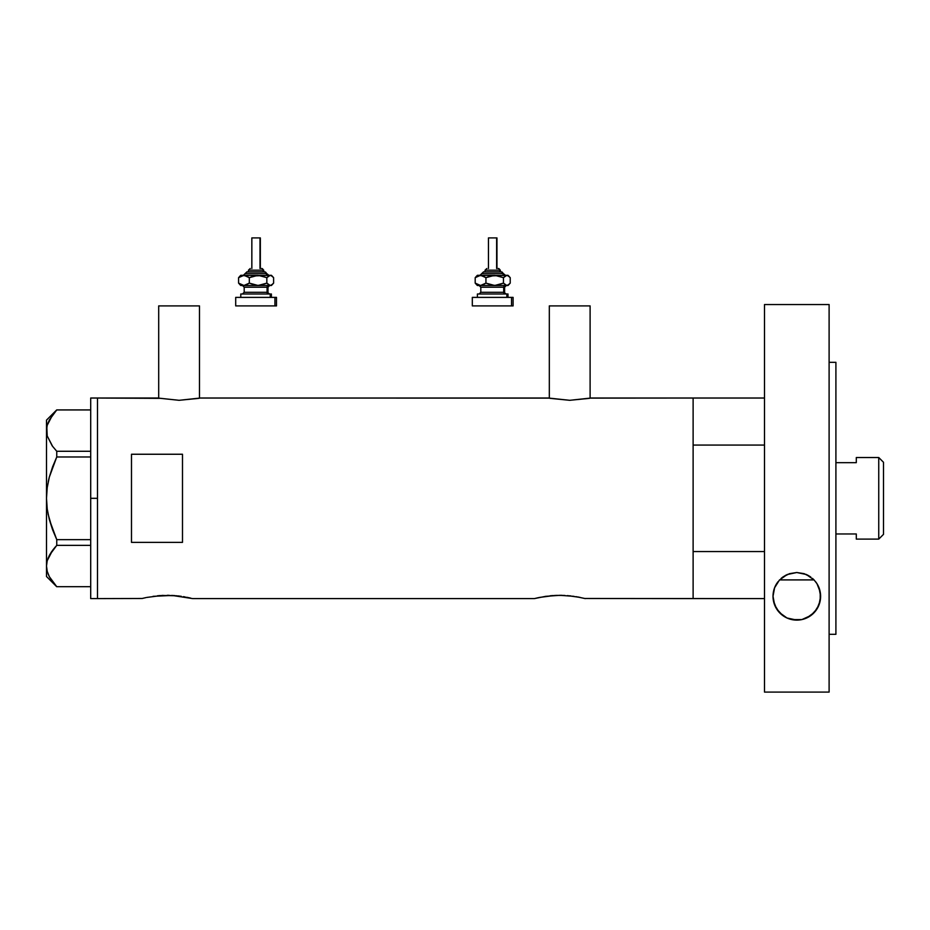 <?xml version="1.0" encoding="UTF-8"?>
<svg xmlns="http://www.w3.org/2000/svg" width="930" height="930" viewBox="0 0 930 930"><rect width="100%" height="100%" fill="white"/><g stroke="black" fill="none" stroke-linecap="round" stroke-linejoin="round"><path stroke-width="1.4" d="M199.485 398.203L199.485 305.9L158.693 305.9L158.693 398.203L158.693 305.9L199.485 305.9L199.485 398.203M590.108 398.203L590.108 305.9L549.316 305.9L549.316 398.203L549.316 305.9L590.108 305.9L590.108 398.203M590.55 398.11L693.117 398.028L693.117 598.606L693.117 551.56L764.507 551.56L693.117 551.56L693.117 598.606L764.507 598.606L584.854 598.478L693.117 598.606L693.117 398.028L590.957 398.028L569.706 400.307L548.468 398.028L200.334 398.028L179.083 400.307L157.844 398.028L97.499 398.028L97.499 598.606L142.185 598.478L97.499 598.606L97.499 398.028L159.472 398.354M146.789 597.432L162.192 595.444L176.956 595.805M153.078 596.328L172.178 595.444L192.684 598.606L534.355 598.606L545.666 596.339L534.355 598.606L192.684 598.606M160.239 595.56L157.403 595.805M163.006 595.398L162.18 595.444M169.295 595.34L167.168 595.316M174.794 595.607L172.19 595.444M177.979 595.909L181.35 596.339M186.581 597.234L187.569 597.432M545.747 596.328L559.86 595.316L573.996 596.339M552.897 595.56L550.06 595.805M555.663 595.398L564.824 595.444M561.952 595.34L559.848 595.316M567.463 595.607L580.227 597.432M570.648 595.909L569.637 595.805M576.03 596.653L585.354 598.606M142.185 598.478L145.998 597.595M131.49 542.376L131.49 454.247L182.489 454.247L182.489 542.376L131.49 542.376L131.49 454.247L182.489 454.247L182.489 542.376L131.49 542.376M548.874 398.11L200.334 398.028M198.718 398.354L179.083 400.307L158.251 398.11M190.731 598.13L188.371 597.595L190.731 598.13M539.447 597.432L554.85 595.444M579.239 597.234L577.867 596.967M534.355 598.606L538.668 597.595M183.373 596.653L185.21 596.967M589.341 398.354L569.706 400.307L550.083 398.354M90.698 598.606L90.698 398.028L90.698 498.317L97.499 498.317L97.499 398.028L97.499 498.317L90.698 498.317L90.698 598.606L97.499 598.606L97.499 498.317L97.499 598.606M48.046 513.941L52.58 529.728L49.313 519.486L47.232 509.012L46.5 498.317L47.232 487.564L49.325 477.102L56.753 456.979L52.58 466.883L56.753 456.979L56.753 451.271L90.698 451.271L56.753 451.271L52.592 446.33L47.244 436.007L46.5 430.602L47.221 425.277L49.313 420.035L56.753 409.932L90.698 409.932L56.753 409.932M52.58 414.896L47.221 425.277L46.5 430.602L46.5 566.033L47.232 571.404L46.5 566.033L47.221 560.709L49.313 555.466L56.753 545.364L52.592 550.304L56.753 545.364L56.753 539.656L90.698 539.656L56.753 539.656L52.58 529.751L49.313 519.486L47.232 509.012L46.5 498.317L46.5 420.127L47.221 435.926L46.5 430.602L47.232 435.972L52.092 445.644M49.325 477.125L48.779 479.299M48.128 574.054L49.348 576.693L47.244 571.439L46.5 566.033L47.221 560.709L52.58 550.327L48.162 557.93M56.753 545.364L90.698 545.364L56.753 545.364L56.753 539.656L49.325 519.533M56.753 586.702L90.698 586.702L56.753 586.702L49.348 576.693L47.221 571.357L46.5 566.033L46.5 576.507L46.5 498.317L47.232 487.564L49.325 477.102L52.58 466.906M52.592 446.33L56.753 451.271L56.753 456.979L90.698 456.979L56.753 456.979L52.58 466.883M52.592 581.762L49.348 576.693M48.174 574.182L49.313 576.6M51.813 551.374L49.337 555.419M55.37 546.887L52.592 550.304M49.313 477.148L48.29 481.496M52.034 445.563L52.568 446.307M779.561 579.913L814.052 579.913L779.561 579.913A23.796 23.796 0 0 0 779.387 580.099L787.129 574.566L796.731 572.508L806.357 574.508L814.157 580.029L816.993 583.715L819.016 587.748L820.609 596.316A23.796 23.796 0 0 0 816.993 583.715L820.213 592.003L820.202 600.699L817.028 608.859L810.879 615.497L801.997 619.531L796.871 620.112L786.989 617.985L779.34 612.475L774.632 604.942L773.016 596.316L774.585 587.807L779.387 580.099L787.129 574.566L796.731 572.508L806.357 574.508L814.157 580.029A23.796 23.796 0 0 0 814.052 579.913L814.052 579.913M693.117 398.028L693.117 445.075L764.507 445.075L693.117 445.075L693.117 398.028L764.507 398.028M878.745 539.109L883.5 534.355L883.5 462.28L878.745 457.525L878.745 539.109L878.745 457.525L856.298 457.525L856.298 462.663L835.907 462.663L856.298 462.663L856.298 457.525L878.745 457.525L883.5 462.28L883.5 534.355L878.745 539.109L856.298 539.109L878.745 539.109M856.298 533.971L856.298 539.109L856.298 533.971L835.907 533.971L856.298 533.971M776.585 583.761A23.796 23.796 0 0 0 773.016 596.316L774.585 587.807L779.387 580.099M781.154 578.39L782.572 577.239L781.154 578.39M810.797 577.053L804.113 573.659L796.801 572.508L789.477 573.671L782.769 577.1M782.909 576.995L786.164 575.031M812.46 578.39L813.89 579.739M807.31 574.949L810.088 576.565M787.35 574.473L796.801 572.508L806.194 574.438M829.107 362.328L835.907 362.328L829.107 362.328M835.907 634.307L829.107 634.307L835.907 634.307L835.907 362.328L835.907 634.307M829.107 692.094L764.507 692.094L829.107 692.094L829.107 304.54L764.507 304.54L764.507 692.094L764.507 304.54L829.107 304.54L829.107 692.094M814.157 580.029L816.993 583.715M820.167 600.827L819.83 602.326M818.9 605.163L818.063 607.023M816.819 609.197L815.54 610.998M813.994 612.765L812.192 614.463M810.472 615.8L808.251 617.171M806.345 618.113L803.613 619.113M801.73 619.589L791.953 619.613M790.175 619.171L787.326 618.136M785.455 617.229L783.188 615.823M781.479 614.509L779.642 612.8M778.143 611.068L776.806 609.208M775.55 607.023L774.725 605.186M773.818 602.442L773.446 600.827M773.435 591.829L773.725 590.527M774.702 587.481L775.434 585.842M776.806 583.412L777.992 581.738M815.587 581.692L816.796 583.389M818.179 585.842L818.9 587.458M819.876 590.469L820.144 591.666M773.423 600.699L773.016 596.316A23.796 23.796 0 0 0 776.596 608.883L773.423 600.699M776.608 608.894A23.796 23.796 0 0 0 820.609 596.316L819.005 604.895L814.331 612.405L806.74 617.938L801.997 619.531L796.871 620.112L786.989 617.985L782.816 615.555L776.608 608.883M248.508 270.2L263.155 270.2A1.697 1.569 -90 0 0 261.586 268.503L261.923 268.503M248.322 271.897L264.725 271.897A1.697 1.569 90 0 1 266.294 273.594L245.136 273.594L266.294 273.594A1.697 1.569 -90 0 0 267.863 275.303A1.697 1.569 90 0 1 266.294 273.594A1.697 1.569 -90 0 0 264.725 271.897L246.822 271.897M252.169 237.906L260.342 237.906L260.016 268.503L260.016 237.906L251.844 237.906L251.844 268.503M263.736 271.897L263.736 270.2L263.155 271.897L263.155 270.2L248.438 270.2L250.251 268.503M244.195 287.196L244.195 292.299L267.084 292.299A1.697 1.569 -90 0 0 268.654 293.996A1.697 1.569 90 0 1 267.084 292.299L267.084 287.196A1.697 1.569 90 0 1 268.654 285.498A1.697 1.569 -90 0 0 267.084 287.196L244.195 287.196L242.486 285.498M241.951 293.996L271.386 293.996L270.223 293.996L270.223 297.391L270.223 293.996L241.091 293.996M236.081 305.9L274.931 305.9L274.931 297.391L236.081 297.391M271.386 275.303L272.653 276.559L270.223 275.303L271.386 275.303L269.34 275.466L266.84 277.663L266.84 283.127L266.84 277.663L258.087 275.303L266.84 277.663L270.223 275.303L253.553 275.966L249.321 277.663L249.321 283.127L249.321 277.663L246.706 275.954L242.532 275.478L238.58 277.663L238.58 283.127L243.951 285.498L238.58 283.127L238.58 277.663L240.219 275.954L238.58 277.663L243.951 275.303L249.321 277.663L258.087 275.303L240.789 275.303L271.107 275.466L273.606 277.663L273.606 283.127L271.107 285.324L269.34 285.324L266.84 283.127L258.087 285.498L249.321 283.127L243.951 285.498L270.223 285.498L266.84 283.127L260.377 285.324L255.82 285.324L249.321 283.127L245.357 285.324L240.789 285.498L271.386 285.498L272.653 284.231L270.223 285.498L271.386 285.498M244.776 285.498L243.52 285.498M237.243 305.9L276.489 305.9L276.489 297.391L274.931 297.391L274.931 305.9L276.489 305.9M237.243 297.391L276.489 297.391M267.991 292.299L267.991 287.196L267.084 287.196L267.084 292.299L269.688 293.996M267.084 287.196L244.288 287.196M244.288 292.299L267.084 292.299M240.219 284.836L238.58 283.127L241.079 285.324M271.967 284.836L273.606 283.127L273.606 277.663L271.967 275.954M243.346 275.303L246.915 271.897M264.725 271.897L268.84 275.303M261.586 268.503A1.697 1.569 90 0 1 263.155 270.2M485.123 270.2L499.77 270.2A1.697 1.569 -90 0 0 498.201 268.503L498.538 268.503M484.937 271.897L501.34 271.897A1.697 1.569 90 0 1 502.909 273.594L481.752 273.594L502.909 273.594A1.697 1.569 -90 0 0 504.478 275.303A1.697 1.569 90 0 1 502.909 273.594A1.697 1.569 -90 0 0 501.34 271.897L483.437 271.897M488.785 237.906L496.957 237.906L496.632 268.503L496.632 237.906L488.459 237.906L488.459 268.503M500.352 271.897L500.352 270.2L499.77 271.897L499.77 270.2L485.053 270.2L486.867 268.503M480.81 287.196L480.81 292.299L503.7 292.299A1.697 1.569 -90 0 0 505.269 293.996A1.697 1.569 90 0 1 503.7 292.299L503.7 287.196A1.697 1.569 90 0 1 505.269 285.498A1.697 1.569 -90 0 0 503.7 287.196L480.81 287.196L479.113 285.498M506.838 297.391L506.838 293.996L477.404 293.996L506.838 293.996L506.838 297.391M513.104 305.9L472.312 305.9L511.547 305.9L511.547 297.391L472.312 297.391L511.547 297.391L511.547 305.9L513.104 305.9L513.104 297.391L511.547 297.391L513.104 297.391M508.001 275.303L509.268 276.559L506.838 275.303L508.001 275.303L505.955 275.466L503.456 277.663L503.456 283.127L503.456 277.663L494.702 275.303L503.456 277.663L506.838 275.303L490.168 275.966L485.937 277.663L485.937 283.127L485.937 277.663L483.321 275.954L479.159 275.478L475.195 277.663L475.195 283.127L480.566 285.498L475.195 283.127L475.195 277.663L476.834 275.954L475.195 277.663L480.566 275.303L485.937 277.663L494.702 275.303L477.404 275.303L507.722 275.466L510.221 277.663L510.221 283.127L507.722 285.324L505.955 285.324L503.456 283.127L494.702 285.498L485.937 283.127L480.566 285.498L506.838 285.498L503.456 283.127L497.004 285.324L492.435 285.324L485.937 283.127L481.984 285.324L477.404 285.498L508.001 285.498L509.268 284.231L506.838 285.498L508.001 285.498M481.403 285.498L480.147 285.498M473.87 297.391L472.707 297.391M473.87 305.9L472.707 305.9M508.001 293.996L506.838 293.996L508.001 293.996L508.001 297.391M478.578 293.996L477.706 293.996M504.606 292.299L504.606 287.196L503.7 287.196L503.7 292.299L506.304 293.996M503.7 287.196L480.903 287.196M480.903 292.299L503.7 292.299M476.834 284.836L475.195 283.127L477.695 285.324M508.582 284.836L510.221 283.127L510.221 277.663L508.582 275.954M479.961 275.303L483.542 271.897M501.34 271.897L505.455 275.303M498.201 268.503A1.697 1.569 90 0 1 499.77 270.2M90.698 398.028L97.499 398.028M46.5 576.507L56.695 586.702M46.5 420.127L56.695 409.932M248.438 271.897L248.438 270.2M267.991 287.196L269.688 285.498M240.789 297.391L240.789 293.996M235.697 305.9L235.697 297.391M271.386 297.391L271.386 293.996M244.195 292.299L242.486 293.996M240.789 285.498L239.533 284.231M239.533 276.559L240.789 275.303M260.342 268.503L260.342 237.906M263.736 270.2L262.039 268.503M485.053 271.897L485.053 270.2M504.606 287.196L506.304 285.498M477.404 297.391L477.404 293.996M472.312 305.9L472.312 297.391M480.81 292.299L479.113 293.996M477.404 285.498L476.148 284.231M476.148 276.559L477.404 275.303M496.957 268.503L496.957 237.906M500.352 270.2L498.654 268.503"/></g></svg>
